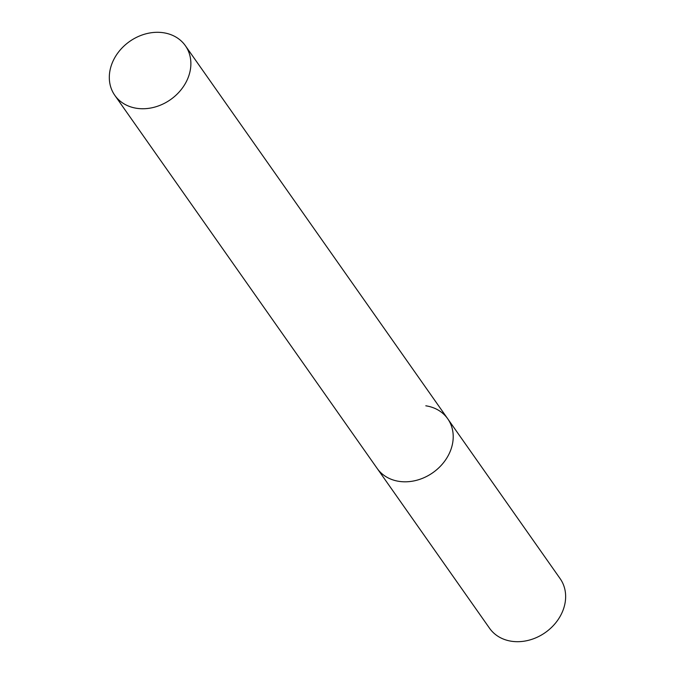<?xml version="1.0" encoding="UTF-8"?>
<svg xmlns="http://www.w3.org/2000/svg" width="675" height="675" viewBox="0 0 675 675"><rect width="100%" height="100%" fill="white"/><g stroke="black" fill="none" stroke-linecap="round" stroke-linejoin="round"><path stroke-width="1.01" d="M425.807 405.802A43.141 35.556 144.9 0 1 447.719 418.77A43.141 35.556 144.9 0 1 443.888 462.206A43.141 35.556 144.9 0 1 399.052 481.368A43.141 35.556 144.9 0 1 377.139 468.399A43.141 35.556 -35.1 0 0 416.315 480.364A43.141 35.556 -35.1 0 0 450.959 449.415A43.141 35.556 -35.1 0 0 447.719 418.77L560.14 578.652A43.141 35.556 144.9 0 1 556.318 622.088A43.141 35.556 144.9 0 1 511.481 641.25A43.141 35.556 144.9 0 1 489.569 628.282L114.809 95.335A43.141 35.556 -35.1 0 0 153.984 107.3A43.141 35.556 -35.1 0 0 188.62 76.359A43.141 35.556 -35.1 0 0 185.38 45.714A43.141 35.556 -35.1 0 0 146.205 33.75A43.141 35.556 -35.1 0 0 111.569 64.699A43.141 35.556 -35.1 0 0 114.809 95.335M447.719 418.77L185.38 45.714"/></g></svg>
